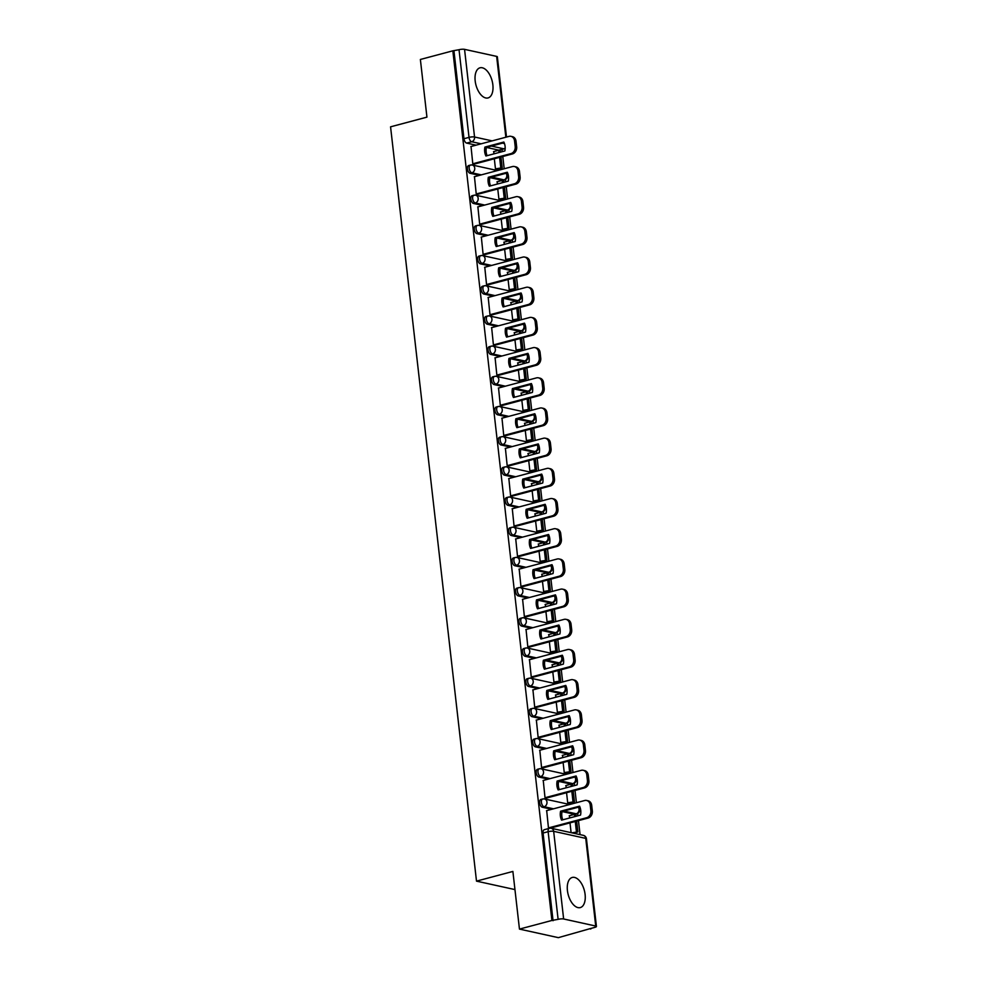 <?xml version="1.0" encoding="UTF-8"?>
<svg xmlns="http://www.w3.org/2000/svg" width="987" height="987" viewBox="0 0 987 987"><rect width="100%" height="100%" fill="white"/><g stroke="black" fill="none" stroke-linecap="round" stroke-linejoin="round"><path stroke-width="1.48" d="M540.864 799.495A3.997 2.134 75.1 0 0 539.63 802.863A3.997 2.134 75.1 0 0 542.332 807.23L544.133 806.749A3.997 2.134 -104.9 0 1 541.419 802.382A3.997 2.134 -104.9 0 1 542.665 799.014L540.864 799.495M537.434 769.305A3.997 2.134 75.1 0 0 536.188 772.673A3.997 2.134 75.1 0 0 538.902 777.04L540.691 776.559A3.997 2.134 -104.9 0 1 537.989 772.192A3.997 2.134 -104.9 0 1 539.223 768.824L537.434 769.305M533.992 739.115A3.997 2.134 75.1 0 0 532.746 742.483A3.997 2.134 75.1 0 0 535.46 746.851L537.249 746.369A3.997 2.134 -104.9 0 1 534.547 742.002A3.997 2.134 -104.9 0 1 535.781 738.634L533.992 739.115M530.55 708.925A3.997 2.134 75.1 0 0 529.316 712.293A3.997 2.134 75.1 0 0 532.018 716.661L533.819 716.18A3.997 2.134 -104.9 0 1 531.105 711.812A3.997 2.134 -104.9 0 1 532.338 708.456L530.55 708.925M527.107 678.748A3.997 2.134 75.1 0 0 525.874 682.103A3.997 2.134 75.1 0 0 528.576 686.471L530.377 686.002A3.997 2.134 -104.9 0 1 527.663 681.635A3.997 2.134 -104.9 0 1 528.909 678.266L527.107 678.748M523.665 648.558A3.997 2.134 75.1 0 0 522.431 651.913A3.997 2.134 75.1 0 0 525.146 656.293L526.935 655.812A3.997 2.134 -104.9 0 1 524.22 651.445A3.997 2.134 -104.9 0 1 525.466 648.077L523.665 648.558M520.235 618.368A3.997 2.134 75.1 0 0 518.989 621.736A3.997 2.134 75.1 0 0 521.704 626.103L523.492 625.622A3.997 2.134 -104.9 0 1 520.791 621.255A3.997 2.134 -104.9 0 1 522.024 617.887L520.235 618.368M516.793 588.178A3.997 2.134 75.1 0 0 515.547 591.546A3.997 2.134 75.1 0 0 518.261 595.914L520.05 595.432A3.997 2.134 -104.9 0 1 517.348 591.065A3.997 2.134 -104.9 0 1 518.582 587.697L516.793 588.178M513.351 557.988A3.997 2.134 75.1 0 0 512.117 561.356A3.997 2.134 75.1 0 0 514.819 565.724L516.62 565.243A3.997 2.134 -104.9 0 1 513.906 560.875A3.997 2.134 -104.9 0 1 515.152 557.519L513.351 557.988M509.909 527.798A3.997 2.134 75.1 0 0 508.675 531.166A3.997 2.134 75.1 0 0 511.377 535.534L513.178 535.065A3.997 2.134 -104.9 0 1 510.464 530.685A3.997 2.134 -104.9 0 1 511.71 527.329L509.909 527.798M506.467 497.621A3.997 2.134 75.1 0 0 505.233 500.977A3.997 2.134 75.1 0 0 507.947 505.344L509.736 504.875A3.997 2.134 -104.9 0 1 507.034 500.508A3.997 2.134 -104.9 0 1 508.268 497.14L506.467 497.621M503.037 467.431A3.997 2.134 75.1 0 0 501.791 470.799A3.997 2.134 75.1 0 0 504.505 475.166L506.294 474.685A3.997 2.134 -104.9 0 1 503.592 470.318A3.997 2.134 -104.9 0 1 504.826 466.95L503.037 467.431M499.595 437.241A3.997 2.134 75.1 0 0 498.361 440.609A3.997 2.134 75.1 0 0 501.063 444.977L502.864 444.495A3.997 2.134 -104.9 0 1 500.15 440.128A3.997 2.134 -104.9 0 1 501.384 436.76L499.595 437.241M496.153 407.051A3.997 2.134 75.1 0 0 494.919 410.419A3.997 2.134 75.1 0 0 497.621 414.787L499.422 414.306A3.997 2.134 -104.9 0 1 496.708 409.938A3.997 2.134 -104.9 0 1 497.954 406.57L496.153 407.051M492.71 376.861A3.997 2.134 75.1 0 0 491.477 380.229A3.997 2.134 75.1 0 0 494.191 384.597L495.98 384.116A3.997 2.134 -104.9 0 1 493.266 379.748A3.997 2.134 -104.9 0 1 494.512 376.392L492.71 376.861M489.281 346.684A3.997 2.134 75.1 0 0 488.034 350.04A3.997 2.134 75.1 0 0 490.749 354.407L492.538 353.938A3.997 2.134 -104.9 0 1 489.836 349.558A3.997 2.134 -104.9 0 1 491.07 346.203L489.281 346.684M485.838 316.494A3.997 2.134 75.1 0 0 484.592 319.85A3.997 2.134 75.1 0 0 487.307 324.217L489.096 323.748A3.997 2.134 -104.9 0 1 486.394 319.381A3.997 2.134 -104.9 0 1 487.627 316.013L485.838 316.494M482.396 286.304A3.997 2.134 75.1 0 0 481.162 289.672A3.997 2.134 75.1 0 0 483.864 294.04L485.666 293.558A3.997 2.134 -104.9 0 1 482.951 289.191A3.997 2.134 -104.9 0 1 484.185 285.823L482.396 286.304M478.954 256.114A3.997 2.134 75.1 0 0 477.72 259.482A3.997 2.134 75.1 0 0 480.422 263.85L482.224 263.369A3.997 2.134 -104.9 0 1 479.509 259.001A3.997 2.134 -104.9 0 1 480.755 255.633L478.954 256.114M475.512 225.924A3.997 2.134 75.1 0 0 474.278 229.292A3.997 2.134 75.1 0 0 476.992 233.66L478.781 233.179A3.997 2.134 -104.9 0 1 476.079 228.811A3.997 2.134 -104.9 0 1 477.313 225.443L475.512 225.924M472.082 195.734A3.997 2.134 75.1 0 0 470.836 199.103A3.997 2.134 75.1 0 0 473.55 203.47L475.339 202.989A3.997 2.134 -104.9 0 1 472.637 198.621A3.997 2.134 -104.9 0 1 473.871 195.266L472.082 195.734M468.64 165.557A3.997 2.134 75.1 0 0 467.406 168.913A3.997 2.134 75.1 0 0 470.108 173.28L471.909 172.811A3.997 2.134 -104.9 0 1 469.195 168.444A3.997 2.134 -104.9 0 1 470.429 165.076L468.64 165.557M492.858 84.808A15.595 8.352 75.1 0 0 480.003 67.807A15.595 8.352 75.1 0 0 475.179 80.922A15.595 8.352 75.1 0 0 488.034 97.935A15.595 8.352 75.1 0 0 492.858 84.808M585.106 894.456A15.595 8.352 75.1 0 0 572.25 877.455A15.595 8.352 75.1 0 0 567.426 890.57A15.595 8.352 75.1 0 0 580.282 907.584A15.595 8.352 75.1 0 0 585.106 894.456M519.458 929.1L512.882 871.435L476.499 881.132L390.568 126.829L426.939 117.132L420.376 59.467L452.836 50.818L551.918 920.452L519.458 929.1L558.346 937.65L590.744 928.471M580.06 834.62L578.456 820.629M577.913 815.78L577.642 813.461M576.42 802.715L575.026 790.439M574.471 785.59L574.2 783.271M572.978 772.525L571.584 760.249M571.029 755.4L570.77 753.081M569.536 742.335L568.142 730.072M567.587 725.211L567.328 722.903M566.106 712.145L564.7 699.882M564.157 695.021L563.885 692.714M562.664 681.968L561.27 669.692M560.715 664.831L560.443 662.524M559.222 651.778L557.828 639.502M557.273 634.653L557.013 632.334M555.78 621.588L554.386 609.312M553.83 604.463L553.571 602.144M552.35 591.398L550.943 579.135M550.388 574.274L550.129 571.954M548.908 561.208L547.501 548.945M546.958 544.084L546.687 541.777M545.466 531.018L544.071 518.755M543.516 513.894L543.245 511.587M542.023 500.841L540.629 488.565M540.074 483.704L539.815 481.397M538.581 470.651L537.187 458.375M536.632 453.526L536.373 451.207M535.151 440.461L533.745 428.185M533.19 423.337L532.931 421.017M531.709 410.271L530.315 398.008M529.76 393.147L529.488 390.84M528.267 380.081L526.873 367.818M526.318 362.957L526.059 360.65M524.825 349.892L523.431 337.628M522.876 332.767L522.616 330.46M521.395 319.714L519.989 307.438M519.433 302.59L519.174 300.27M517.953 289.524L516.546 277.248M516.004 272.4L515.732 270.08M514.511 259.334L513.117 247.058M512.561 242.21L512.29 239.89M511.069 229.144L509.674 216.881M509.119 212.02L508.86 209.713M507.626 198.955L506.232 186.691M505.677 181.83L505.418 179.523M504.197 168.765L502.79 156.501M502.235 151.64L501.988 149.432M590.806 929.001L589.671 928.755L594.729 927.41A3.997 0.901 173.5 0 0 596.432 926.46A3.997 0.901 173.5 0 0 595.729 926.04L563.639 918.983A3.997 0.901 173.5 0 0 558.111 919.353L548.13 831.696A3.997 2.134 -104.9 0 1 549.364 828.327L544.306 829.685A3.997 2.134 -104.9 0 0 543.072 833.04L548.13 831.696A3.997 0.901 173.5 0 1 553.658 831.325L563.639 918.983M551.918 920.452L558.111 919.353M498.756 150.147L503.814 148.803A3.997 2.134 -104.9 0 0 504.394 148.79L499.348 150.135A3.997 2.134 -104.9 0 1 498.756 150.147L484.901 147.088A12.399 10.092 102.4 0 0 485.925 155.995L504.875 150.949A12.399 10.092 -77.6 0 0 503.851 142.042L484.901 147.088M476.067 145.163L466.666 143.103L471.724 141.746A3.997 2.134 -104.9 0 1 469.022 137.378L459.029 49.72A3.997 0.901 -6.5 0 1 464.556 49.35L496.646 56.395A3.997 0.901 -6.5 0 1 497.349 56.814L506.491 137.057M459.029 49.72L452.836 50.818M471.021 146.508L472.798 163.879L474.476 164.052M494.314 158.759L495.474 168.863L497.164 169.135M497.362 181.719L497.201 184.088M474.451 176.698L476.24 194.069L477.918 194.229M497.756 188.949L498.904 199.041L500.594 199.325M500.791 211.909L500.643 214.278M477.893 206.875L479.67 224.246L481.348 224.419M501.199 219.139L502.346 229.231L504.036 229.515M504.234 242.099L504.086 244.468M481.335 237.065L483.112 254.436L484.79 254.609M504.641 249.316L505.788 259.421L507.478 259.692M507.676 272.289L507.528 274.657M484.777 267.255L486.554 284.626L488.232 284.799M508.071 279.506L509.23 289.61L510.921 289.882M511.118 302.478L510.958 304.847M488.207 297.445L489.996 314.816L491.674 314.989M511.513 309.696L512.672 319.8L514.35 320.072M514.548 332.668L514.4 335.025M491.649 327.635L493.426 345.006L495.104 345.166M514.955 339.886L516.102 349.978L517.793 350.262M517.99 362.846L517.842 365.215M495.092 357.825L496.868 375.196L498.546 375.356M518.397 370.076L519.544 380.168L521.235 380.451M521.432 393.036L521.284 395.405M498.534 388.002L500.31 405.373L501.988 405.546M521.839 400.266L522.987 410.358L524.677 410.641M524.874 423.226L524.726 425.594M501.976 418.192L503.752 435.563L505.43 435.736M525.269 430.443L526.429 440.547L528.119 440.819M528.316 453.415L528.156 455.784M505.406 448.382L507.195 465.753L508.873 465.926M528.711 460.633L529.859 470.737L531.549 471.009M531.746 483.605L531.598 485.962M508.848 478.572L510.624 495.943L512.302 496.116M532.153 490.823L533.301 500.927L534.991 501.199M535.188 513.783L535.04 516.152M512.29 508.761L514.067 526.133L515.745 526.293M535.596 521.013L536.743 531.105L538.433 531.388M538.631 543.973L538.483 546.342M515.732 538.939L517.509 556.31L519.187 556.483M539.038 551.202L540.185 561.295L541.875 561.578M542.073 574.163L541.912 576.531M519.174 569.129L520.951 586.5L522.629 586.673M542.468 581.392L543.627 591.484L545.317 591.768M545.515 604.352L545.355 606.721M522.604 599.319L524.381 616.69L526.059 616.863M545.91 611.57L547.057 621.674L548.747 621.946M548.945 634.542L548.797 636.911M526.046 629.509L527.823 646.88L529.501 647.053M549.352 641.76L550.499 651.864L552.189 652.136M552.387 664.732L552.239 667.089M529.488 659.698L531.265 677.07L532.943 677.242M552.794 671.95L553.941 682.054L555.632 682.325M555.829 694.91L555.681 697.278M532.931 689.888L534.707 707.26L536.385 707.42M556.224 702.139L557.384 712.232L559.074 712.515M559.271 725.1L559.111 727.468M536.36 720.066L538.149 737.437L539.827 737.61M559.666 732.329L560.813 742.421L562.504 742.705M562.701 755.289L562.553 757.658M539.803 750.256L541.579 767.627L543.257 767.8M563.108 762.507L564.256 772.611L565.946 772.883M566.143 785.479L565.995 787.848M543.245 780.446L545.021 797.817L546.699 797.989M566.55 792.697L567.698 802.801L569.388 803.073M569.585 815.669L569.437 818.038M546.687 810.635L548.464 828.007L549.66 828.266M574.422 814.275L576.211 813.794A3.997 2.134 -104.9 0 0 576.803 813.794L575.014 814.263A3.997 2.134 75.1 0 1 574.422 814.275L560.579 811.215A12.399 10.092 102.4 0 0 561.591 820.123L580.541 815.077A12.399 10.092 -77.6 0 0 579.529 806.169L560.579 811.215M551.733 809.291L542.332 807.23M570.979 784.085L572.781 783.616A3.997 2.134 -104.9 0 0 573.361 783.604L571.572 784.085A3.997 2.134 75.1 0 1 570.979 784.085L558.605 781.371M548.291 779.101L538.902 777.04M567.537 753.895L569.339 753.426A3.997 2.134 -104.9 0 0 569.931 753.414L568.13 753.895A3.997 2.134 75.1 0 1 567.537 753.895L553.695 750.848A12.399 10.092 102.4 0 0 554.706 759.743L573.657 754.697A12.399 10.092 -77.6 0 0 572.645 745.802L553.695 750.848M544.849 748.911L535.46 746.851M564.108 723.718L565.896 723.237A3.997 2.134 -104.9 0 0 566.489 723.224L564.687 723.705A3.997 2.134 75.1 0 1 564.108 723.718L550.252 720.658A12.399 10.092 102.4 0 0 551.264 729.553L570.215 724.507A12.399 10.092 -77.6 0 0 569.203 715.612L550.252 720.658M541.407 718.721L532.018 716.661M560.665 693.528L562.454 693.047A3.997 2.134 -104.9 0 0 563.046 693.034L561.258 693.516A3.997 2.134 75.1 0 1 560.665 693.528L546.81 690.468A12.399 10.092 102.4 0 0 547.834 699.376L566.785 694.317A12.399 10.092 -77.6 0 0 565.761 685.422L546.81 690.468M537.977 688.544L528.576 686.471M557.223 663.338L559.024 662.857A3.997 2.134 -104.9 0 0 559.604 662.857L557.815 663.326A3.997 2.134 75.1 0 1 557.223 663.338L543.381 660.278A12.399 10.092 102.4 0 0 544.392 669.186L563.343 664.14A12.399 10.092 -77.6 0 0 562.331 655.232L543.381 660.278M534.535 658.354L525.146 656.293M553.781 633.148L555.582 632.667A3.997 2.134 -104.9 0 0 556.162 632.667L554.373 633.148A3.997 2.134 75.1 0 1 553.781 633.148L539.938 630.088A12.399 10.092 102.4 0 0 540.95 638.996L559.9 633.95A12.399 10.092 -77.6 0 0 558.889 625.042L539.938 630.088M531.092 628.164L521.704 626.103M550.351 602.958L552.14 602.489A3.997 2.134 -104.9 0 0 552.732 602.477L550.931 602.958A3.997 2.134 75.1 0 1 550.351 602.958L536.496 599.911A12.399 10.092 102.4 0 0 537.508 608.806L556.458 603.76A12.399 10.092 -77.6 0 0 555.447 594.853L536.496 599.911M527.65 597.974L518.261 595.914M546.909 572.768L548.698 572.3A3.997 2.134 -104.9 0 0 549.29 572.287L547.489 572.768A3.997 2.134 75.1 0 1 546.909 572.768L533.054 569.721A12.399 10.092 102.4 0 0 534.078 578.616L553.028 573.57A12.399 10.092 -77.6 0 0 552.004 564.675L533.054 569.721M524.208 567.784L514.819 565.724M543.467 542.591L545.256 542.11A3.997 2.134 -104.9 0 0 545.848 542.097L544.059 542.579A3.997 2.134 75.1 0 1 543.467 542.591L531.092 539.864M520.778 537.607L511.377 535.534M540.025 512.401L541.826 511.92A3.997 2.134 -104.9 0 0 542.406 511.92L540.617 512.389A3.997 2.134 75.1 0 1 540.025 512.401L526.182 509.341A12.399 10.092 102.4 0 0 527.194 518.249L546.144 513.203A12.399 10.092 -77.6 0 0 545.132 504.295L526.182 509.341M517.336 507.417L507.947 505.344M536.583 482.211L538.384 481.73A3.997 2.134 -104.9 0 0 538.976 481.73L537.175 482.199A3.997 2.134 75.1 0 1 536.583 482.211L522.74 479.151A12.399 10.092 102.4 0 0 523.752 488.059L542.702 483.013A12.399 10.092 -77.6 0 0 541.69 474.105L522.74 479.151M513.894 477.227L504.505 475.166M533.153 452.021L534.942 451.54A3.997 2.134 -104.9 0 0 535.534 451.54L533.733 452.021A3.997 2.134 75.1 0 1 533.153 452.021L520.766 449.307M510.452 447.037L501.063 444.977M529.711 421.831L531.5 421.363A3.997 2.134 -104.9 0 0 532.092 421.35L530.303 421.831A3.997 2.134 75.1 0 1 529.711 421.831L515.856 418.784A12.399 10.092 102.4 0 0 516.88 427.679L535.83 422.633A12.399 10.092 -77.6 0 0 534.806 413.738L515.856 418.784M507.022 416.847L497.621 414.787M526.268 391.654L528.07 391.173A3.997 2.134 -104.9 0 0 528.65 391.16L526.861 391.642A3.997 2.134 75.1 0 1 526.268 391.654L512.426 388.594A12.399 10.092 102.4 0 0 513.437 397.49L532.388 392.444A12.399 10.092 -77.6 0 0 531.376 383.548L512.426 388.594M503.58 386.657L494.191 384.597M522.826 361.464L524.628 360.983A3.997 2.134 -104.9 0 0 525.207 360.971L523.418 361.452A3.997 2.134 75.1 0 1 522.826 361.464L508.984 358.404A12.399 10.092 102.4 0 0 509.995 367.312L528.946 362.254A12.399 10.092 -77.6 0 0 527.934 353.358L508.984 358.404M500.138 356.48L490.749 354.407M519.396 331.274L521.185 330.793A3.997 2.134 -104.9 0 0 521.778 330.793L519.976 331.262A3.997 2.134 75.1 0 1 519.396 331.274L505.541 328.215A12.399 10.092 102.4 0 0 506.553 337.122L525.503 332.076A12.399 10.092 -77.6 0 0 524.492 323.168L505.541 328.215M496.695 326.29L487.307 324.217M515.954 301.084L517.743 300.603A3.997 2.134 -104.9 0 0 518.335 300.603L516.534 301.072A3.997 2.134 75.1 0 1 515.954 301.084L502.099 298.025A12.399 10.092 102.4 0 0 503.123 306.932L522.061 301.886A12.399 10.092 -77.6 0 0 521.05 292.979L502.099 298.025M493.253 296.1L483.864 294.04M512.512 270.894L514.301 270.413A3.997 2.134 -104.9 0 0 514.893 270.413L513.104 270.894A3.997 2.134 75.1 0 1 512.512 270.894L498.669 267.847A12.399 10.092 102.4 0 0 499.681 276.742L518.631 271.696A12.399 10.092 -77.6 0 0 517.607 262.789L498.669 267.847M489.823 265.91L480.422 263.85M509.07 240.705L510.871 240.236A3.997 2.134 -104.9 0 0 511.451 240.223L509.662 240.705A3.997 2.134 75.1 0 1 509.07 240.705L495.227 237.657A12.399 10.092 102.4 0 0 496.239 246.553L515.189 241.507A12.399 10.092 -77.6 0 0 514.178 232.611L495.227 237.657M486.381 235.72L476.992 233.66M505.628 210.527L507.429 210.046A3.997 2.134 -104.9 0 0 508.021 210.034L506.22 210.515A3.997 2.134 75.1 0 1 505.628 210.527L493.253 207.801M482.939 205.53L473.55 203.47M502.198 180.337L503.987 179.856A3.997 2.134 -104.9 0 0 504.579 179.844L502.778 180.325A3.997 2.134 75.1 0 1 502.198 180.337L488.343 177.278A12.399 10.092 102.4 0 0 489.355 186.185L508.305 181.127A12.399 10.092 -77.6 0 0 507.293 172.231L488.343 177.278M479.497 175.353L470.108 173.28M514.955 889.583L476.499 881.132M493.919 151.542L493.771 153.898M553.053 920.711L543.072 833.04M453.971 51.065L463.964 138.723A3.997 2.134 75.1 0 0 466.666 143.103M569.992 822.887L571.103 832.658M472.785 163.78L510.958 153.614A5.996 4.886 -77.6 0 0 515.189 146.495L514.548 140.882A5.996 4.886 102.4 0 0 510.945 136.329A5.996 4.886 102.4 0 0 508.996 136.391L470.824 146.557M495.486 168.863L502.223 167.79L500.989 156.982M500.434 152.121L500.249 150.567L498.78 150.246L499.04 152.504M502.223 167.79L496.967 169.184M500.742 167.469L499.595 157.352M493.512 151.64L498.78 150.246M510.945 136.329L512.426 136.662A5.996 4.886 102.4 0 1 516.028 141.215L514.548 140.882M474.068 164.15L512.438 153.935A5.996 4.886 -77.6 0 0 516.67 146.829L516.028 141.215M504.147 142.683L486.381 147.421A12.399 10.092 102.4 0 0 487.097 155.675M476.227 193.97L514.4 183.792A5.996 4.886 -77.6 0 0 518.631 176.685L517.99 171.072A5.996 4.886 102.4 0 0 514.387 166.519A5.996 4.886 102.4 0 0 512.438 166.569L474.266 176.747M498.928 199.053L505.652 197.98L504.431 187.172M503.876 182.311L503.691 180.757L502.223 180.424L502.482 182.681M505.652 197.98L500.409 199.374M504.184 197.647L503.025 187.542M496.942 181.83L502.223 180.424M514.387 166.519L515.856 166.852A5.996 4.886 102.4 0 1 519.47 171.405L517.99 171.072M477.498 194.34L515.868 184.125A5.996 4.886 -77.6 0 0 520.112 177.006L519.47 171.405M507.589 172.873L489.823 177.598A12.399 10.092 102.4 0 0 490.539 185.864M479.657 224.16L517.842 213.982A5.996 4.886 -77.6 0 0 522.074 206.875L521.432 201.262A5.996 4.886 102.4 0 0 517.83 196.709A5.996 4.886 102.4 0 0 515.88 196.758L477.696 206.937M511.747 211.317A12.399 10.092 -77.6 0 0 510.735 202.421L491.785 207.467A12.399 10.092 102.4 0 0 492.797 216.363L511.747 211.317M502.371 229.243L509.095 228.157L507.861 217.362M507.306 212.501L507.133 210.934L505.665 210.613L505.912 212.871M509.095 228.157L503.839 229.564M507.626 227.837L506.467 217.732M500.384 212.02L505.665 210.613M517.83 196.709L519.298 197.03A5.996 4.886 102.4 0 1 522.913 201.582L521.432 201.262M480.94 224.53L519.31 214.302A5.996 4.886 -77.6 0 0 523.542 207.196L522.913 201.582M511.032 203.063L493.253 207.788L491.785 207.467M493.981 216.054A12.399 10.092 102.4 0 1 493.253 207.788M483.099 254.338L521.284 244.171A5.996 4.886 -77.6 0 0 525.516 237.065L524.874 231.451A5.996 4.886 102.4 0 0 521.259 226.899A5.996 4.886 102.4 0 0 519.322 226.948L481.138 237.114M505.813 259.421L512.537 258.347L511.303 247.54M510.748 242.691L510.575 241.124L509.095 240.803L509.354 243.061M512.537 258.347L507.281 259.754M511.056 258.026L509.909 247.922M503.826 242.21L509.095 240.803M521.259 226.899L522.74 227.22A5.996 4.886 102.4 0 1 526.342 231.772L524.874 231.451M484.383 254.72L522.752 244.492A5.996 4.886 -77.6 0 0 526.984 237.386L526.342 231.772M514.461 233.24L496.695 237.978A12.399 10.092 102.4 0 0 497.423 246.244M486.542 284.527L524.714 274.361A5.996 4.886 -77.6 0 0 528.946 267.255L528.316 261.641A5.996 4.886 102.4 0 0 524.702 257.089A5.996 4.886 102.4 0 0 522.752 257.138L484.58 267.304M509.255 289.61L515.979 288.537L514.745 277.729M514.19 272.881L514.017 271.314L512.537 270.993L512.796 273.251M515.979 288.537L510.723 289.931M514.498 288.216L513.351 278.1M507.269 272.4L512.537 270.993M524.702 257.089L526.182 257.41A5.996 4.886 102.4 0 1 529.785 261.962L528.316 261.641M487.825 284.91L526.194 274.682A5.996 4.886 -77.6 0 0 530.426 267.576L529.785 261.962M517.904 263.43L500.138 268.168A12.399 10.092 102.4 0 0 500.853 276.434M489.984 314.717L528.156 304.551A5.996 4.886 -77.6 0 0 532.388 297.432L531.746 291.831A5.996 4.886 102.4 0 0 528.144 287.279A5.996 4.886 102.4 0 0 526.194 287.328L488.022 297.494M512.685 319.8L519.409 318.727L518.187 307.919M517.632 303.071L517.447 301.504L515.979 301.183L516.238 303.441M519.409 318.727L514.165 320.121M517.941 318.406L516.793 308.289M510.711 302.59L515.979 301.183M528.144 287.279L529.612 287.599A5.996 4.886 102.4 0 1 533.227 292.152L531.746 291.831M491.267 315.087L529.637 304.872A5.996 4.886 -77.6 0 0 533.868 297.766L533.227 292.152M521.346 293.62L503.58 298.358A12.399 10.092 102.4 0 0 504.295 306.612M493.426 344.907L531.598 334.741A5.996 4.886 -77.6 0 0 535.83 327.622L535.188 322.009A5.996 4.886 102.4 0 0 531.586 317.456A5.996 4.886 102.4 0 0 529.637 317.518L491.464 327.684M516.127 349.99L522.851 348.917L521.617 338.109M521.074 333.248L520.889 331.694L519.421 331.373L519.68 333.618M522.851 348.917L517.607 350.311M521.383 348.584L520.223 338.479M514.141 332.767L519.421 331.373M531.586 317.456L533.054 317.789A5.996 4.886 102.4 0 1 536.669 322.342L535.188 322.009M494.697 345.277L533.066 335.062A5.996 4.886 -77.6 0 0 537.298 327.955L536.669 322.342M524.788 323.81L507.022 328.535A12.399 10.092 102.4 0 0 507.737 336.801M496.856 375.097L535.04 364.919A5.996 4.886 -77.6 0 0 539.272 357.812L538.631 352.199A5.996 4.886 102.4 0 0 535.028 347.646A5.996 4.886 102.4 0 0 533.079 347.695L494.894 357.874M519.569 380.18L526.293 379.107L525.059 368.299M524.504 363.438L524.331 361.884L522.851 361.55L523.11 363.808M526.293 379.107L521.037 380.501M524.825 378.774L523.665 368.669M517.583 362.957L522.851 361.55M535.028 347.646L536.496 347.967A5.996 4.886 102.4 0 1 540.099 352.532L538.631 352.199M498.139 375.467L536.509 365.252A5.996 4.886 -77.6 0 0 540.74 358.133L540.099 352.532M528.23 354L510.452 358.725A12.399 10.092 102.4 0 0 511.18 366.991M500.298 405.275L538.47 395.108A5.996 4.886 -77.6 0 0 542.714 388.002L542.073 382.388A5.996 4.886 102.4 0 0 538.458 377.836A5.996 4.886 102.4 0 0 536.509 377.885L498.336 388.064M523.011 410.37L529.735 409.284L528.501 398.489M527.946 393.628L527.774 392.061L526.293 391.74L526.552 393.998M529.735 409.284L524.479 410.691M528.255 408.963L527.107 398.859M521.025 393.147L526.293 391.74M538.458 377.836L539.938 378.157A5.996 4.886 102.4 0 1 543.541 382.709L542.073 382.388M501.581 405.657L539.951 395.429A5.996 4.886 -77.6 0 0 544.182 388.323L543.541 382.709M531.66 384.177L513.894 388.915A12.399 10.092 102.4 0 0 514.622 397.181M503.74 435.464L541.912 425.298A5.996 4.886 -77.6 0 0 546.144 418.192L545.515 412.578A5.996 4.886 102.4 0 0 541.9 408.026A5.996 4.886 102.4 0 0 539.951 408.075L501.778 418.241M526.441 440.547L533.177 439.474L531.944 428.666M531.388 423.818L531.203 422.251L529.735 421.93L529.994 424.188M533.177 439.474L527.922 440.881M531.697 439.153L530.55 429.049M524.467 423.337L529.735 421.93M541.9 408.026L543.381 408.347A5.996 4.886 102.4 0 1 546.983 412.899L545.515 412.578M505.023 435.847L543.393 425.619A5.996 4.886 -77.6 0 0 547.625 418.513L546.983 412.899M535.102 414.367L517.336 419.105A12.399 10.092 102.4 0 0 518.052 427.371M507.182 465.654L545.355 455.488A5.996 4.886 -77.6 0 0 549.586 448.382L548.945 442.768A5.996 4.886 102.4 0 0 545.342 438.216A5.996 4.886 102.4 0 0 543.393 438.265L505.221 448.431M539.26 452.823A12.399 10.092 -77.6 0 0 538.248 443.916L519.298 448.974A12.399 10.092 102.4 0 0 520.309 457.869L539.26 452.823M529.883 470.737L536.607 469.664L535.386 458.856M534.831 454.008L534.646 452.441L533.177 452.12L533.436 454.378M536.607 469.664L531.364 471.058M535.139 469.343L533.979 459.226M527.897 453.526L533.177 452.12M545.342 438.216L546.81 438.536A5.996 4.886 102.4 0 1 550.425 443.089L548.945 442.768M508.453 466.037L546.823 455.809A5.996 4.886 -77.6 0 0 551.067 448.703L550.425 443.089M538.544 444.557L520.778 449.295L519.298 448.974M521.494 457.561A12.399 10.092 102.4 0 1 520.778 449.295M510.612 495.844L548.797 485.678A5.996 4.886 -77.6 0 0 553.028 478.559L552.387 472.958A5.996 4.886 102.4 0 0 548.784 468.406A5.996 4.886 102.4 0 0 546.835 468.455L508.65 478.621M533.325 500.927L540.049 499.854L538.816 489.046M538.26 484.198L538.088 482.631L536.62 482.31L536.866 484.568M540.049 499.854L534.794 501.248M538.581 499.533L537.422 489.416M531.339 483.704L536.62 482.31M548.784 468.406L550.252 468.726A5.996 4.886 102.4 0 1 553.867 473.279L552.387 472.958M511.895 496.214L550.265 485.999A5.996 4.886 -77.6 0 0 554.497 478.892L553.867 473.279M541.986 474.747L524.208 479.485A12.399 10.092 102.4 0 0 524.936 487.738M514.054 526.034L552.239 515.856A5.996 4.886 -77.6 0 0 556.471 508.749L555.829 503.136A5.996 4.886 102.4 0 0 552.214 498.583A5.996 4.886 102.4 0 0 550.277 498.645L512.093 508.811M536.768 531.117L543.492 530.044L542.258 519.236M541.703 514.375L541.53 512.821L540.049 512.487L540.308 514.745M543.492 530.044L538.236 531.438M542.011 529.711L540.864 519.606M534.781 513.894L540.049 512.487M552.214 498.583L553.695 498.916A5.996 4.886 102.4 0 1 557.297 503.469L555.829 503.136M515.337 526.404L553.707 516.189A5.996 4.886 -77.6 0 0 557.939 509.07L557.297 503.469M545.416 504.937L527.65 509.662A12.399 10.092 102.4 0 0 528.378 517.928M517.496 556.224L555.669 546.045A5.996 4.886 -77.6 0 0 559.9 538.939L559.271 533.325A5.996 4.886 102.4 0 0 555.656 528.773A5.996 4.886 102.4 0 0 553.707 528.822L515.535 539.001M549.586 543.381A12.399 10.092 -77.6 0 0 548.575 534.485L529.624 539.531A12.399 10.092 102.4 0 0 530.636 548.439L549.586 543.381M540.21 561.307L546.934 560.221L545.7 549.426M545.145 544.565L544.972 543.01L543.492 542.677L543.751 544.935M546.934 560.221L541.678 561.628M545.453 559.9L544.306 549.796M538.223 544.084L543.492 542.677M555.656 528.773L557.137 529.094A5.996 4.886 102.4 0 1 560.739 533.646L559.271 533.325M518.78 556.594L557.149 546.379A5.996 4.886 -77.6 0 0 561.381 539.26L560.739 533.646M548.858 535.127L531.092 539.852L529.624 539.531M531.82 548.118A12.399 10.092 102.4 0 1 531.092 539.852M520.939 586.401L559.111 576.235A5.996 4.886 -77.6 0 0 563.343 569.129L562.701 563.515A5.996 4.886 102.4 0 0 559.098 558.963A5.996 4.886 102.4 0 0 557.149 559.012L518.977 569.178M543.64 591.484L550.364 590.411L549.142 579.616M548.587 574.755L548.402 573.188L546.934 572.867L547.193 575.125M550.364 590.411L545.12 591.818M548.895 590.09L547.748 579.986M541.666 574.274L546.934 572.867M559.098 558.963L560.567 559.284A5.996 4.886 102.4 0 1 564.182 563.836L562.701 563.515M522.222 586.784L560.591 576.556A5.996 4.886 -77.6 0 0 564.823 569.45L564.182 563.836M552.301 565.304L534.535 570.042A12.399 10.092 102.4 0 0 535.25 578.308M524.381 616.591L562.553 606.425A5.996 4.886 -77.6 0 0 566.785 599.319L566.143 593.705A5.996 4.886 102.4 0 0 562.541 589.153A5.996 4.886 102.4 0 0 560.591 589.202L522.419 599.368M547.082 621.674L553.806 620.601L552.572 609.793M552.029 604.945L551.844 603.378L550.376 603.057L550.635 605.315M553.806 620.601L548.562 622.007M552.338 620.28L551.178 610.163M545.095 604.463L550.376 603.057M562.541 589.153L564.009 589.473A5.996 4.886 102.4 0 1 567.624 594.026L566.143 593.705M525.652 616.974L564.021 606.746A5.996 4.886 -77.6 0 0 568.253 599.64L567.624 594.026M555.743 595.494L537.977 600.232A12.399 10.092 102.4 0 0 538.692 608.498M527.811 646.781L565.995 636.615A5.996 4.886 -77.6 0 0 570.227 629.509L569.585 623.895A5.996 4.886 102.4 0 0 565.983 619.342A5.996 4.886 102.4 0 0 564.033 619.392L525.849 629.558M550.524 651.864L557.248 650.791L556.014 639.983M555.459 635.134L555.286 633.568L553.806 633.247L554.065 635.505M557.248 650.791L551.992 652.185M555.78 650.47L554.62 640.353M548.538 634.653L553.806 633.247M565.983 619.342L567.451 619.663A5.996 4.886 102.4 0 1 571.054 624.216L569.585 623.895M529.094 647.164L567.463 636.936A5.996 4.886 -77.6 0 0 571.695 629.829L571.054 624.216M559.185 625.684L541.407 630.422A12.399 10.092 102.4 0 0 542.134 638.675M531.253 676.971L569.425 666.805A5.996 4.886 -77.6 0 0 573.669 659.686L573.028 654.073A5.996 4.886 102.4 0 0 569.413 649.52A5.996 4.886 102.4 0 0 567.463 649.582L529.291 659.748M553.966 682.054L560.69 680.981L559.456 670.173M558.901 665.312L558.728 663.757L557.248 663.437L557.507 665.694M560.69 680.981L555.434 682.375M559.21 680.66L558.062 670.543M551.98 664.831L557.248 663.437M569.413 649.52L570.893 649.853A5.996 4.886 102.4 0 1 574.496 654.406L573.028 654.073M532.536 677.341L570.905 667.126A5.996 4.886 -77.6 0 0 575.137 660.019L574.496 654.406M562.615 655.874L544.849 660.611A12.399 10.092 102.4 0 0 545.577 668.865M534.695 707.161L572.867 696.982A5.996 4.886 -77.6 0 0 577.099 689.876L576.47 684.262A5.996 4.886 102.4 0 0 572.855 679.71A5.996 4.886 102.4 0 0 570.905 679.759L532.733 689.938M557.396 712.244L564.132 711.171L562.898 700.363M562.343 695.502L562.171 693.947L560.69 693.614L560.949 695.872M564.132 711.171L558.876 712.565M562.652 710.837L561.504 700.733M555.422 695.021L560.69 693.614M572.855 679.71L574.335 680.043A5.996 4.886 102.4 0 1 577.938 684.596L576.47 684.262M535.978 707.531L574.348 697.316A5.996 4.886 -77.6 0 0 578.579 690.197L577.938 684.596M566.057 686.064L548.291 690.789A12.399 10.092 102.4 0 0 549.006 699.055M538.137 737.351L576.309 727.172A5.996 4.886 -77.6 0 0 580.541 720.066L579.9 714.452A5.996 4.886 102.4 0 0 576.297 709.9A5.996 4.886 102.4 0 0 574.348 709.949L536.175 720.128M560.838 742.434L567.562 741.348L566.341 730.553M565.785 725.692L565.6 724.125L564.132 723.804L564.391 726.062M567.562 741.348L562.319 742.755M566.094 741.027L564.946 730.923M558.864 725.211L564.132 723.804M576.297 709.9L577.765 710.221A5.996 4.886 102.4 0 1 581.38 714.773L579.9 714.452M539.408 737.721L577.777 727.493A5.996 4.886 -77.6 0 0 582.022 720.387L581.38 714.773M569.499 716.254L551.733 720.979A12.399 10.092 102.4 0 0 552.449 729.245M541.579 767.528L579.751 757.362A5.996 4.886 -77.6 0 0 583.983 750.256L583.342 744.642A5.996 4.886 102.4 0 0 579.739 740.09A5.996 4.886 102.4 0 0 577.79 740.139L539.605 750.305M564.28 772.611L571.004 771.538L569.77 760.743M569.215 755.882L569.043 754.315L567.574 753.994L567.821 756.252M571.004 771.538L565.748 772.944M569.536 771.217L568.376 761.113M562.294 755.4L567.574 753.994M579.739 740.09L581.207 740.41A5.996 4.886 102.4 0 1 584.822 744.963L583.342 744.642M542.85 767.911L581.22 757.683A5.996 4.886 -77.6 0 0 585.451 750.576L584.822 744.963M572.941 746.431L555.163 751.169A12.399 10.092 102.4 0 0 555.891 759.435M545.009 797.718L583.194 787.552A5.996 4.886 -77.6 0 0 587.425 780.446L586.784 774.832A5.996 4.886 102.4 0 0 583.169 770.279A5.996 4.886 102.4 0 0 581.232 770.329L543.047 780.495M577.099 784.887A12.399 10.092 -77.6 0 0 576.087 775.979L557.137 781.038A12.399 10.092 102.4 0 0 558.148 789.933L577.099 784.887M567.722 802.801L574.446 801.728L573.213 790.92M572.657 786.071L572.485 784.505L571.004 784.184L571.263 786.442M574.446 801.728L569.191 803.122M572.966 801.407L571.818 791.29M565.736 785.59L571.004 784.184M583.169 770.279L584.649 770.6A5.996 4.886 102.4 0 1 588.252 775.153L586.784 774.832M546.292 798.101L584.662 787.873A5.996 4.886 -77.6 0 0 588.894 780.766L588.252 775.153M576.371 776.621L558.605 781.359L557.137 781.038M559.333 789.625A12.399 10.092 102.4 0 1 558.605 781.359M548.451 827.908L586.623 817.742A5.996 4.886 -77.6 0 0 590.855 810.623L590.226 805.022A5.996 4.886 102.4 0 0 586.611 800.469A5.996 4.886 102.4 0 0 584.662 800.519L546.49 810.685M571.831 832.818L577.888 831.918L576.655 821.11M576.1 816.261L575.927 814.694L574.446 814.374L574.705 816.631M577.888 831.918L573.299 833.139M576.408 831.597L575.261 821.48M569.178 815.78L574.446 814.374M586.611 800.469L588.092 800.79A5.996 4.886 102.4 0 1 591.694 805.343L590.226 805.022M549.969 828.216L588.104 818.063A5.996 4.886 -77.6 0 0 592.336 810.956L591.694 805.343M579.813 806.811L562.047 811.548A12.399 10.092 102.4 0 0 562.775 819.802M595.729 926.04L585.735 838.382L553.658 831.325A3.997 3.257 -77.6 0 0 551.252 828.29A3.997 3.997 0 0 0 549.364 828.327M505.171 148.05A3.997 3.257 102.4 0 1 503.814 148.803L491.415 146.076M481.113 143.818L471.724 141.746A3.997 3.257 102.4 0 0 474.55 137.008L492.143 140.882M502.432 143.14L504.493 143.584M505.85 137.23L496.646 56.395M464.556 49.35L474.55 137.008A3.997 0.901 173.5 0 0 469.022 137.378L463.964 138.723M578.357 807.206A3.997 3.257 -77.6 0 1 579.036 809.056A3.997 3.257 -77.6 0 1 576.211 813.794L563.811 811.067M553.522 808.809L544.133 806.749A3.997 3.257 -77.6 0 0 546.958 802.012A3.997 3.257 102.4 0 0 544.553 798.976A3.997 3.997 0 0 0 542.665 799.014M574.915 777.016A3.997 3.257 -77.6 0 1 575.594 778.866A3.997 3.257 -77.6 0 1 572.781 783.616L560.382 780.89M550.08 778.62L540.691 776.559A3.997 3.257 -77.6 0 0 543.516 771.822A3.997 3.257 102.4 0 0 541.11 768.787A3.997 3.997 0 0 0 539.223 768.824M571.473 746.826A3.997 3.257 -77.6 0 1 572.164 748.689A3.997 3.257 -77.6 0 1 569.339 753.426L556.939 750.7M546.65 748.442L537.249 746.369A3.997 3.257 -77.6 0 0 540.074 741.632A3.997 3.257 102.4 0 0 537.668 738.597A3.997 3.997 0 0 0 535.781 738.634M568.031 716.636A3.997 3.257 -77.6 0 1 568.722 718.499A3.997 3.257 -77.6 0 1 565.896 723.237L553.497 720.51M543.208 718.252L533.819 716.18A3.997 3.257 -77.6 0 0 536.632 711.442A3.997 3.257 102.4 0 0 534.226 708.407A3.997 3.997 0 0 0 532.338 708.456M564.601 686.446A3.997 3.257 -77.6 0 1 565.28 688.309A3.997 3.257 -77.6 0 1 562.454 693.047L550.055 690.32M539.766 688.062L530.377 686.002A3.997 3.257 -77.6 0 0 533.202 681.252A3.997 3.257 102.4 0 0 530.796 678.217A3.997 3.997 0 0 0 528.909 678.266M561.159 656.256A3.997 3.257 -77.6 0 1 561.837 658.119A3.997 3.257 -77.6 0 1 559.024 662.857L546.613 660.13M536.323 657.873L526.935 655.812A3.997 3.257 -77.6 0 0 529.76 651.075A3.997 3.257 102.4 0 0 527.354 648.04A3.997 3.997 0 0 0 525.466 648.077M557.717 626.079A3.997 3.257 -77.6 0 1 558.408 627.929A3.997 3.257 -77.6 0 1 555.582 632.667L543.183 629.953M532.881 627.683L523.492 625.622A3.997 3.257 -77.6 0 0 526.318 620.885A3.997 3.257 102.4 0 0 523.912 617.85A3.997 3.997 0 0 0 522.024 617.887M554.275 595.889A3.997 3.257 -77.6 0 1 554.965 597.74A3.997 3.257 -77.6 0 1 552.14 602.489L539.741 599.763M529.451 597.493L520.05 595.432A3.997 3.257 -77.6 0 0 522.876 590.695A3.997 3.257 102.4 0 0 520.47 587.66A3.997 3.997 0 0 0 518.582 587.697M550.832 565.699A3.997 3.257 -77.6 0 1 551.523 567.562A3.997 3.257 -77.6 0 1 548.698 572.3L536.299 569.573M526.009 567.315L516.62 565.243A3.997 3.257 -77.6 0 0 519.433 560.505A3.997 3.257 102.4 0 0 517.028 557.47A3.997 3.997 0 0 0 515.152 557.519M547.403 535.509A3.997 3.257 -77.6 0 1 548.081 537.372A3.997 3.257 -77.6 0 1 545.256 542.11L532.857 539.383M522.567 537.125L513.178 535.065A3.997 3.257 -77.6 0 0 516.004 530.315A3.997 3.257 102.4 0 0 513.598 527.28A3.997 3.997 0 0 0 511.71 527.329M543.96 505.319A3.997 3.257 -77.6 0 1 544.639 507.182A3.997 3.257 -77.6 0 1 541.826 511.92L529.427 509.193M519.125 506.936L509.736 504.875A3.997 3.257 -77.6 0 0 512.561 500.138A3.997 3.257 102.4 0 0 510.156 497.103A3.997 3.997 0 0 0 508.268 497.14M540.518 475.142A3.997 3.257 -77.6 0 1 541.209 476.992A3.997 3.257 -77.6 0 1 538.384 481.73L525.985 479.003M515.695 476.746L506.294 474.685A3.997 3.257 -77.6 0 0 509.119 469.948A3.997 3.257 102.4 0 0 506.713 466.913A3.997 3.997 0 0 0 504.826 466.95M537.076 444.952A3.997 3.257 -77.6 0 1 537.767 446.803A3.997 3.257 -77.6 0 1 534.942 451.54L522.542 448.826M512.253 446.556L502.864 444.495A3.997 3.257 -77.6 0 0 505.677 439.758A3.997 3.257 102.4 0 0 503.271 436.723A3.997 3.997 0 0 0 501.384 436.76M533.646 414.762A3.997 3.257 -77.6 0 1 534.325 416.613A3.997 3.257 -77.6 0 1 531.5 421.363L519.1 418.636M508.811 416.366L499.422 414.306A3.997 3.257 -77.6 0 0 502.247 409.568A3.997 3.257 102.4 0 0 499.841 406.533A3.997 3.997 0 0 0 497.954 406.57M530.204 384.572A3.997 3.257 -77.6 0 1 530.883 386.435A3.997 3.257 -77.6 0 1 528.07 391.173L515.658 388.446M505.369 386.188L495.98 384.116A3.997 3.257 -77.6 0 0 498.805 379.378A3.997 3.257 102.4 0 0 496.399 376.343A3.997 3.997 0 0 0 494.512 376.392M526.762 354.382A3.997 3.257 -77.6 0 1 527.44 356.245A3.997 3.257 -77.6 0 1 524.628 360.983L512.228 358.256M501.927 355.999L492.538 353.938A3.997 3.257 -77.6 0 0 495.363 349.188A3.997 3.257 102.4 0 0 492.957 346.153A3.997 3.997 0 0 0 491.07 346.203M523.32 324.192A3.997 3.257 -77.6 0 1 524.011 326.055A3.997 3.257 -77.6 0 1 521.185 330.793L508.786 328.066M498.497 325.809L489.096 323.748A3.997 3.257 -77.6 0 0 491.921 319.011A3.997 3.257 102.4 0 0 489.515 315.976A3.997 3.997 0 0 0 487.627 316.013M519.878 294.015A3.997 3.257 -77.6 0 1 520.568 295.866A3.997 3.257 -77.6 0 1 517.743 300.603L505.344 297.877M495.055 295.619L485.666 293.558A3.997 3.257 -77.6 0 0 488.479 288.821A3.997 3.257 102.4 0 0 486.073 285.786A3.997 3.997 0 0 0 484.185 285.823M516.448 263.825A3.997 3.257 -77.6 0 1 517.126 265.676A3.997 3.257 -77.6 0 1 514.301 270.413L501.902 267.699M491.612 265.429L482.224 263.369A3.997 3.257 -77.6 0 0 485.049 258.631A3.997 3.257 102.4 0 0 482.643 255.596A3.997 3.997 0 0 0 480.755 255.633M513.006 233.635A3.997 3.257 -77.6 0 1 513.684 235.498A3.997 3.257 -77.6 0 1 510.871 240.236L498.472 237.509M488.17 235.251L478.781 233.179A3.997 3.257 -77.6 0 0 481.607 228.441A3.997 3.257 102.4 0 0 479.201 225.406A3.997 3.997 0 0 0 477.313 225.443M509.563 203.445A3.997 3.257 -77.6 0 1 510.254 205.308A3.997 3.257 -77.6 0 1 507.429 210.046L495.03 207.319M484.74 205.062L475.339 202.989A3.997 3.257 -77.6 0 0 478.164 198.251A3.997 3.257 102.4 0 0 475.759 195.216A3.997 3.997 0 0 0 473.871 195.266M506.121 173.256A3.997 3.257 -77.6 0 1 506.812 175.118A3.997 3.257 -77.6 0 1 503.987 179.856L491.588 177.129M481.298 174.872L471.909 172.811A3.997 3.257 -77.6 0 0 474.722 168.061A3.997 3.257 102.4 0 0 472.317 165.026A3.997 3.997 0 0 0 470.429 165.076M471.021 165.063A3.997 3.257 102.4 0 1 472.317 165.026L497.473 170.554M474.463 195.253A3.997 3.257 102.4 0 1 475.759 195.216L500.915 200.743M477.905 225.443A3.997 3.257 102.4 0 1 479.201 225.406L504.357 230.933M481.335 255.633A3.997 3.257 102.4 0 1 482.643 255.596L507.799 261.123M484.777 285.823A3.997 3.257 102.4 0 1 486.073 285.786L511.241 291.313M488.22 316A3.997 3.257 102.4 0 1 489.515 315.976L514.671 321.503M491.662 346.19A3.997 3.257 102.4 0 1 492.957 346.153L518.113 351.68M495.104 376.38A3.997 3.257 102.4 0 1 496.399 376.343L521.555 381.87M498.534 406.57A3.997 3.257 102.4 0 1 499.841 406.533L524.998 412.06M501.976 436.76A3.997 3.257 102.4 0 1 503.271 436.723L528.427 442.25M505.418 466.937A3.997 3.257 102.4 0 1 506.713 466.913L531.87 472.44M508.86 497.127A3.997 3.257 102.4 0 1 510.156 497.103L535.312 502.63M512.29 527.317A3.997 3.257 102.4 0 1 513.598 527.28L538.754 532.807M515.732 557.507A3.997 3.257 102.4 0 1 517.028 557.47L542.196 562.997M519.174 587.697A3.997 3.257 102.4 0 1 520.47 587.66L545.626 593.187M522.616 617.887A3.997 3.257 102.4 0 1 523.912 617.85L549.068 623.377M526.059 648.064A3.997 3.257 102.4 0 1 527.354 648.04L552.51 653.567M529.488 678.254A3.997 3.257 102.4 0 1 530.796 678.217L555.952 683.744M532.931 708.444A3.997 3.257 102.4 0 1 534.226 708.407L559.382 713.934M536.373 738.634A3.997 3.257 102.4 0 1 537.668 738.597L562.824 744.124M539.815 768.824A3.997 3.257 102.4 0 1 541.11 768.787L566.267 774.314M543.245 799.014A3.997 3.257 102.4 0 1 544.553 798.976L569.709 804.504M583.342 835.347A3.997 3.257 -77.6 0 1 585.735 838.382A3.997 0.901 -6.5 0 1 586.451 838.79A3.997 3.997 0 0 0 583.342 835.347L551.252 828.29M512.438 153.935L510.958 153.614M516.67 146.829L515.189 146.495M515.868 184.125L514.4 183.792M520.112 177.006L518.631 176.685M519.31 214.302L517.842 213.982M523.542 207.196L522.074 206.875M522.752 244.492L521.284 244.171M526.984 237.386L525.516 237.065M526.194 274.682L524.714 274.361M530.426 267.576L528.946 267.255M529.637 304.872L528.156 304.551M533.868 297.766L532.388 297.432M533.066 335.062L531.598 334.741M537.298 327.955L535.83 327.622M536.509 365.252L535.04 364.919M540.74 358.133L539.272 357.812M539.951 395.429L538.47 395.108M544.182 388.323L542.714 388.002M543.393 425.619L541.912 425.298M547.625 418.513L546.144 418.192M546.823 455.809L545.355 455.488M551.067 448.703L549.586 448.382M550.265 485.999L548.797 485.678M554.497 478.892L553.028 478.559M553.707 516.189L552.239 515.856M557.939 509.07L556.471 508.749M557.149 546.379L555.669 546.045M561.381 539.26L559.9 538.939M560.591 576.556L559.111 576.235M564.823 569.45L563.343 569.129M564.021 606.746L562.553 606.425M568.253 599.64L566.785 599.319M567.463 636.936L565.995 636.615M571.695 629.829L570.227 629.509M570.905 667.126L569.425 666.805M575.137 660.019L573.669 659.686M574.348 697.316L572.867 696.982M578.579 690.197L577.099 689.876M577.777 727.493L576.309 727.172M582.022 720.387L580.541 720.066M581.22 757.683L579.751 757.362M585.451 750.576L583.983 750.256M584.662 787.873L583.194 787.552M588.894 780.766L587.425 780.446M588.104 818.063L586.623 817.742M592.336 810.956L590.855 810.623M504.579 179.844A3.997 3.997 0 0 0 506.405 173.181M508.021 210.034A3.997 3.997 0 0 0 509.835 203.371M511.451 240.223A3.997 3.997 0 0 0 513.277 233.561M514.893 270.413A3.997 3.997 0 0 0 516.719 263.751M518.335 300.603A3.997 3.997 0 0 0 520.161 293.941M521.778 330.793A3.997 3.997 0 0 0 523.591 324.118M525.207 360.971A3.997 3.997 0 0 0 527.033 354.308M528.65 391.16A3.997 3.997 0 0 0 530.475 384.498M532.092 421.35A3.997 3.997 0 0 0 533.918 414.688M535.534 451.54A3.997 3.997 0 0 0 537.36 444.878M538.976 481.73A3.997 3.997 0 0 0 540.79 475.068M542.406 511.92A3.997 3.997 0 0 0 544.232 505.245M545.848 542.097A3.997 3.997 0 0 0 547.674 535.435M549.29 572.287A3.997 3.997 0 0 0 551.116 565.625M552.732 602.477A3.997 3.997 0 0 0 554.558 595.815M556.162 632.667A3.997 3.997 0 0 0 557.988 626.005M559.604 662.857A3.997 3.997 0 0 0 561.43 656.195M563.046 693.034A3.997 3.997 0 0 0 564.872 686.372M566.489 723.224A3.997 3.997 0 0 0 568.315 716.562M569.931 753.414A3.997 3.997 0 0 0 571.744 746.752M573.361 783.604A3.997 3.997 0 0 0 575.187 776.942M576.803 813.794A3.997 3.997 0 0 0 578.629 807.132M596.432 926.46L586.451 838.79M504.394 148.79A3.997 3.997 0 0 0 505.171 148.506"/></g></svg>
